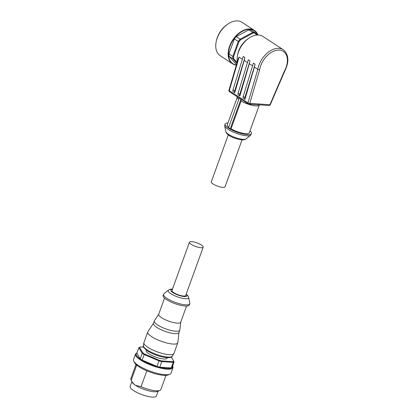 <?xml version="1.0" encoding="UTF-8"?>
<svg xmlns="http://www.w3.org/2000/svg" width="418" height="418" viewBox="0 0 418 418"><rect width="100%" height="100%" fill="white"/><g stroke="black" fill="none" stroke-linecap="round" stroke-linejoin="round"><path stroke-width="0.63" d="M167.304 357.683L167.148 358.106A11.171 2.916 -160.1 0 1 160.005 358.357A11.171 2.916 -160.1 0 1 148.871 353.79A11.171 2.916 -160.1 0 1 146.143 350.503L146.295 350.08M171.035 373.169A19.949 5.204 -160.1 0 1 169.86 374.241A19.949 5.204 -160.1 0 1 138.395 365.463A19.949 5.204 -160.1 0 1 133.734 361.162A19.949 5.204 -160.1 0 1 133.514 359.59L135.526 354.036A19.949 5.204 -160.1 0 0 140.401 359.908A19.949 5.204 -160.1 0 0 167.022 369.146A19.949 5.204 -160.1 0 0 173.042 367.615L171.035 373.169M165.993 375.369L160.857 389.555A15.957 4.164 -160.1 0 1 159.916 390.412L157.502 391.436A13.966 3.642 -160.1 0 1 135.479 385.291C133.943 384.304 132.516 382.627 131.2 380.26L136.681 365.123M158.156 391.159L156.405 396.003A13.966 3.642 -160.1 0 1 147.476 396.311A13.966 3.642 -160.1 0 1 133.556 390.605A13.966 3.642 -160.1 0 1 130.139 386.493L131.895 381.655M169.86 374.241L168.25 374.92A18.622 4.859 -160.1 0 1 138.88 366.727A18.622 4.859 -160.1 0 1 134.533 362.719L133.734 361.162M203.205 247.174L185.723 295.469A7.315 1.907 -160.1 0 1 183.518 296.028A7.315 1.907 -160.1 0 1 175.769 293.76A7.315 1.907 -160.1 0 1 171.97 290.489L189.448 242.194A7.315 1.907 -160.1 0 1 191.658 241.635A7.315 1.907 -160.1 0 1 199.402 243.903A7.315 1.907 -160.1 0 1 203.205 247.174A7.315 1.907 -160.1 0 1 201.001 247.738A7.315 1.907 -160.1 0 1 193.252 245.465A7.315 1.907 -160.1 0 1 189.448 242.194M153.453 323.266L147.878 331.735A15.957 4.164 19.9 0 0 147.758 331.965L143.912 342.598A15.957 4.164 19.9 0 0 143.86 342.786A15.957 4.164 19.9 0 0 147.81 347.295A15.957 4.164 19.9 0 0 163.375 353.727A15.957 4.164 19.9 0 0 173.841 353.638A15.957 4.164 19.9 0 0 173.925 353.461L177.77 342.833A15.957 4.164 19.9 0 0 177.833 342.577L178.967 332.503M147.758 331.965A15.957 4.164 19.9 0 0 151.661 336.668A15.957 4.164 19.9 0 0 167.566 343.183A15.957 4.164 19.9 0 0 177.77 342.833M158.725 314.179L154.388 320.758A13.564 3.537 19.9 0 0 154.289 320.956L153.416 323.37A13.564 3.537 19.9 0 0 156.734 327.362A13.564 3.537 19.9 0 0 170.251 332.906A13.564 3.537 19.9 0 0 178.93 332.603L179.803 330.189A13.564 3.537 19.9 0 0 179.855 329.974L180.733 322.147M154.289 320.956A13.564 3.537 19.9 0 0 157.607 324.948A13.564 3.537 19.9 0 0 171.129 330.486A13.564 3.537 19.9 0 0 179.803 330.189M164.54 298.107L158.694 314.268A11.704 3.051 19.9 0 0 161.552 317.711A11.704 3.051 19.9 0 0 173.219 322.492A11.704 3.051 19.9 0 0 180.701 322.236L186.553 306.07M172.66 289.157C170.612 289.063 169.206 289.381 168.444 290.102L163.882 293.781A13.966 3.642 19.9 0 0 163.532 294.262L163.093 295.469A13.966 3.642 19.9 0 0 166.505 299.581A13.966 3.642 19.9 0 0 180.424 305.281A13.966 3.642 19.9 0 0 189.354 304.973L189.793 303.766A13.966 3.642 19.9 0 0 189.824 303.175L188.68 297.428L187.969 295.85L186.209 294.12M163.532 294.262A13.966 3.642 19.9 0 0 166.944 298.368A13.966 3.642 19.9 0 0 180.863 304.074A13.966 3.642 19.9 0 0 189.793 303.766M159.916 390.412A15.957 4.164 -160.1 0 1 141.065 386.707L135.479 385.291A13.966 3.642 -160.1 0 1 132.219 382.287L131.022 379.952A15.957 4.164 -160.1 0 1 130.844 378.692L135.981 364.506M131.2 380.26A15.957 4.164 -160.1 0 1 131.022 379.952M146.812 370.834L141.065 386.707M174.102 361.868A19.15 4.995 -160.1 0 1 173.245 362.375L172.995 361.669A18.622 4.859 19.9 0 0 173.757 361.209L174.102 361.868L172.091 367.422A19.15 4.995 -160.1 0 1 171.234 367.929L159.77 367.171A19.15 4.995 -160.1 0 1 156.98 366.424L142.141 360.097A19.15 4.995 -160.1 0 1 140.208 358.832L136.832 353.262L138.844 347.708A19.15 4.995 -160.1 0 1 139.591 347.243L140.234 346.971A18.622 4.859 19.9 0 0 139.534 347.4L138.844 347.708L142.219 353.283L142.862 352.891L139.534 347.4M159.211 360.248A18.622 4.859 19.9 0 0 161.698 360.922L161.776 361.622A19.15 4.995 -160.1 0 1 158.992 360.87L159.211 360.248L144.586 354.015L144.147 354.542A19.15 4.995 -160.1 0 1 142.219 353.283L140.208 358.832M156.98 366.424L158.992 360.87L144.147 354.542L142.141 360.097M171.234 367.929L173.245 362.375L161.776 361.622L159.77 367.171M140.234 346.971A18.622 4.859 19.9 0 1 140.296 346.945L143.63 347.165M172.995 361.669L161.698 360.922M171.281 357.118L173.757 361.209M142.862 352.891A18.622 4.859 19.9 0 0 144.586 354.015M228.296 134.883L211.299 181.83A7.315 1.907 19.9 0 0 215.103 185.101A7.315 1.907 19.9 0 0 222.851 187.374A7.315 1.907 19.9 0 0 225.056 186.815L242.053 139.868M241.014 99.014L241.092 101.041A11.704 3.051 -160.1 0 0 255.806 105.9A11.704 3.051 -160.1 0 0 259.338 105.007L249.285 132.772A11.704 3.051 -160.1 0 1 245.753 133.671A11.704 3.051 -160.1 0 1 231.039 128.807L230.245 128.754L228.547 127.647L239.242 98.105M239.127 57.109L238.286 58.473L228.954 90.257A1.332 0.428 16.4 0 0 229.268 90.675L239.127 57.109L242.372 59.231M259.646 69.733A18.22 11.782 -56.9 0 1 279.37 50.092A18.22 11.782 -56.9 0 1 284.287 71.358L269.908 104.719A1.332 0.261 23.3 0 0 270.279 104.693L284.632 71.394C289.376 61.812 288.906 54.586 283.226 49.705A19.552 12.644 123.1 0 0 268.283 52.224A19.552 12.644 123.1 0 0 257.812 69.315L247.952 102.88A1.332 0.428 16.4 0 0 248.835 103.256A1.332 0.428 16.4 0 0 249.76 103.387L259.646 69.733L257.812 69.315L254.416 67.094L244.943 99.348A2.66 1.719 -56.9 0 1 244.885 97.608L255.111 64.22A19.552 12.644 123.1 0 0 254.416 67.094M249.964 130.902A13.966 3.642 -160.1 0 1 251.411 133.541A13.966 3.642 -160.1 0 1 247.2 134.612A13.966 3.642 -160.1 0 1 232.413 130.28A13.966 3.642 -160.1 0 1 225.15 124.036A13.966 3.642 -160.1 0 1 227.951 122.934M251.411 133.541L250.978 134.748A13.966 3.642 -160.1 0 1 250.622 135.223A13.966 3.642 -160.1 0 1 246.761 135.819A13.966 3.642 -160.1 0 1 232.915 131.926A13.966 3.642 -160.1 0 1 224.68 125.834A13.966 3.642 -160.1 0 1 224.712 125.243L225.15 124.036M283.226 49.705L262.844 36.392A19.552 12.644 123.1 0 0 258.575 35.018A19.552 12.644 123.1 0 0 248.835 38.226A19.552 12.644 123.1 0 0 237.508 55.573A19.552 12.644 123.1 0 0 237.429 56.002A19.552 12.644 123.1 0 0 237.278 61.916M248.835 38.226L247.592 39.093A16.892 10.925 123.1 0 0 237.8 54.084L237.508 55.573M254.024 33.09A18.622 12.044 123.1 0 0 253.068 33.069L252.785 32.369A19.15 12.388 -56.9 0 1 253.857 32.385A19.15 12.388 -56.9 0 1 254.891 32.51L254.949 33.194A18.622 12.044 123.1 0 0 254.024 33.09M236.327 65.156A19.949 12.906 -56.9 0 1 232.58 63.808L220.181 55.714A19.949 12.906 -56.9 0 1 216.148 41.878A19.949 12.906 -56.9 0 1 227.706 24.176A19.949 12.906 -56.9 0 1 237.643 20.9A19.949 12.906 -56.9 0 1 241.996 22.306L254.395 30.404A19.949 12.906 -56.9 0 1 257.958 34.992M216.148 41.878L216.325 40.98A18.355 11.871 -56.9 0 1 226.958 24.693L227.706 24.176M236.494 64.581L229.111 56.346A19.15 12.388 -56.9 0 1 228.923 53.901L234.336 38.947A19.15 12.388 -56.9 0 1 236.243 36.638L248.882 29.819A19.15 12.388 -56.9 0 1 250.983 29.955L254.891 32.51L257.122 35.018M236.886 63.249L233.019 58.896A19.15 12.388 -56.9 0 1 232.826 56.451L233.578 56.587A18.622 12.044 123.1 0 0 233.746 58.771L233.019 58.896L229.111 56.346M228.923 53.901L232.826 56.451L238.239 41.497A19.15 12.388 -56.9 0 1 240.151 39.193L240.616 39.794A18.622 12.044 123.1 0 0 238.913 41.852L234.336 38.947M236.243 36.638L240.151 39.193L252.785 32.369L248.882 29.819M233.578 56.587L238.913 41.852M237.095 62.538L233.746 58.771M240.616 39.794L253.068 33.069M254.949 33.194L256.61 35.065M250.016 60.892L248.313 59.784L238.088 93.172A2.66 1.719 123.1 0 0 238.145 94.912L239.848 96.02A2.66 1.719 -56.9 0 1 239.786 94.285L250.016 60.892A19.552 12.644 123.1 0 0 249.316 63.766L239.848 96.02M244.917 57.564L243.219 56.456L232.993 89.844A2.66 1.719 123.1 0 0 233.051 91.584L234.749 92.691A2.66 1.719 -56.9 0 1 234.691 90.957L244.917 57.564A19.552 12.644 123.1 0 0 244.222 60.438L234.749 92.691M247.466 62.559L244.222 60.438M252.561 65.882L249.316 63.766M255.111 64.22L253.412 63.113L243.187 96.501A2.66 1.719 123.1 0 0 243.245 98.24L244.943 99.348M228.709 127.203A11.704 3.051 -160.1 0 1 227.277 124.804L237.33 97.039A11.704 3.051 -160.1 0 0 238.762 99.437M270.279 104.693A1.332 0.261 23.3 0 0 270.284 104.672A1.332 1.332 0 0 1 268.973 105.493L248.825 104.16A1.332 0.951 -86.2 0 0 249.206 104.082A1.332 0.951 -86.2 0 0 249.76 103.387L269.908 104.719A1.332 0.951 93.8 0 1 269.349 105.409A1.332 0.951 93.8 0 1 268.973 105.493M284.287 71.358L284.632 71.379M228.959 90.246A1.332 0.428 16.4 0 0 228.954 90.257A1.332 0.428 16.4 0 0 228.949 90.272A1.332 1.332 0 0 0 229.503 91.746A1.332 0.862 -56.9 0 1 229.283 91.479A1.332 0.862 -56.9 0 1 229.268 90.675L247.952 102.88A1.332 0.862 123.1 0 0 247.968 103.685A1.332 0.862 123.1 0 0 248.187 103.946A1.332 1.332 0 0 0 248.825 104.16A1.332 0.951 -86.2 0 1 248.475 104.04M241.092 101.041L231.039 128.807M240.94 99.218L230.245 128.754M136.968 352.881A19.416 5.063 19.9 0 0 144.612 361.575A19.416 5.063 19.9 0 0 166.86 368.441A19.416 5.063 19.9 0 0 172.676 365.807M167.832 357.097A15.45 4.028 19.9 0 0 172.415 356.084C171.756 356.554 172.409 357.693 166.986 357.667C160.418 356.941 154.017 354.751 147.784 351.104C143.865 348.063 142.402 346.219 143.39 345.581A15.45 4.028 19.9 0 0 147.214 349.944A15.45 4.028 19.9 0 0 167.832 357.097M168.444 290.102A10.894 2.842 19.9 0 0 170.826 293.682A10.894 2.842 19.9 0 0 185.367 298.729A10.894 2.842 19.9 0 0 188.68 297.428M172.368 289.381A8.59 2.242 19.9 0 0 173.392 292.908A8.59 2.242 19.9 0 0 184.333 296.561A8.59 2.242 19.9 0 0 186.125 294.361M246.061 138.901A10.894 2.842 -160.1 0 1 243.051 139.366A10.894 2.842 -160.1 0 1 232.251 136.331A10.894 2.842 -160.1 0 1 225.83 131.581C226.613 135.714 236.013 139.257 241.844 139.852C243.877 139.946 245.282 139.633 246.061 138.901L250.622 135.223M257.828 34.992A19.683 12.733 123.1 0 0 244.264 30.415A19.683 12.733 123.1 0 0 229.963 46.314A19.683 12.733 123.1 0 0 236.374 64.999M236.322 65.171L232.58 63.808A19.949 12.906 -56.9 0 1 229.607 46.189A19.949 12.906 -56.9 0 1 250.042 28.999A19.949 12.906 -56.9 0 1 254.395 30.404L257.99 34.997M238.088 93.172L239.786 94.285M232.993 89.844L234.691 90.957M243.187 96.501L244.885 97.608M137.052 352.646L135.526 354.036M143.39 345.581L143.86 342.786M172.415 356.084L173.841 353.638M172.759 365.572L173.042 367.615M225.83 131.581L224.68 125.834M229.503 91.746L248.187 103.946"/></g></svg>
